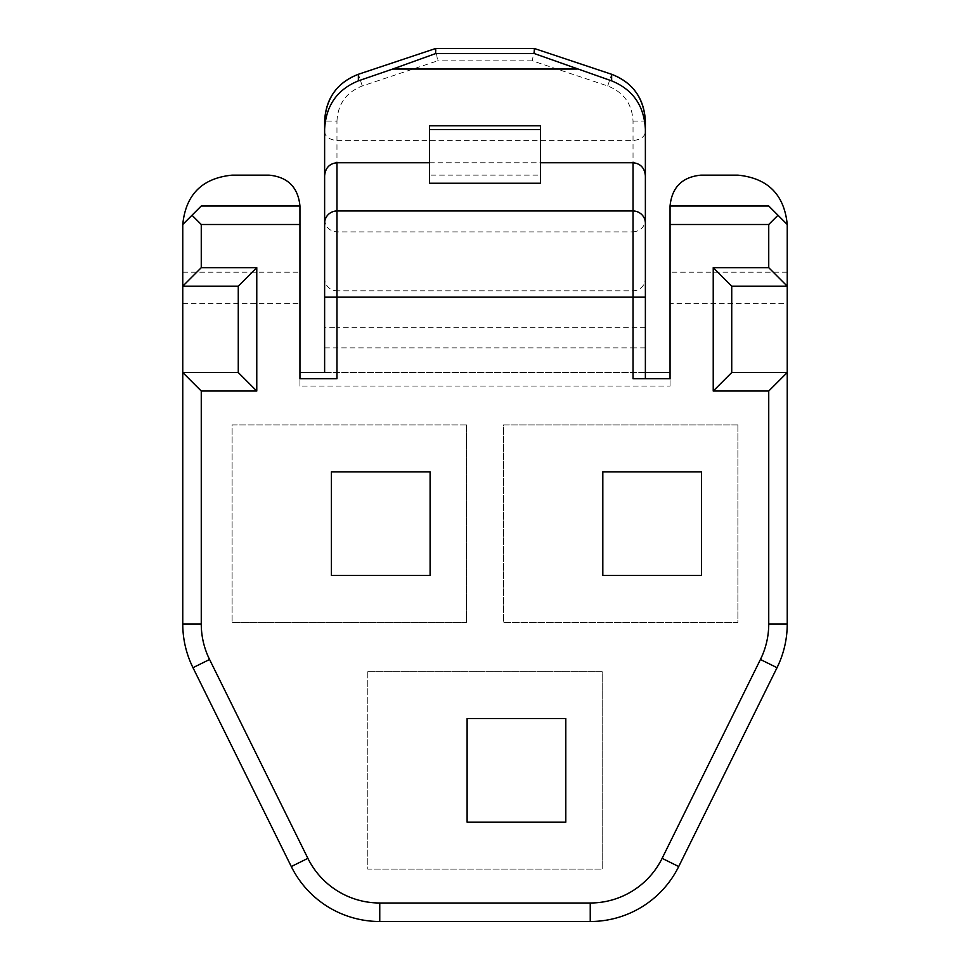 <?xml version="1.0" encoding="UTF-8"?>
<svg xmlns="http://www.w3.org/2000/svg" width="970" height="970" viewBox="0 0 970 970"><rect width="100%" height="100%" fill="white"/><g stroke="black" fill="none" stroke-linecap="round" stroke-linejoin="round"><path stroke-width="0.73" stroke-dasharray="4.85 3.64" d="M787.24 303.598L787.24 623.952A98.685 98.685 0 0 1 777.019 667.687L678.709 866.549A98.685 98.685 0 0 1 590.245 921.5L379.755 921.5A98.685 98.685 0 0 1 291.291 866.549L192.981 667.687A98.685 98.685 0 0 1 182.76 623.952L182.76 224.494C185.743 194.582 202.184 178.128 232.109 175.146L269.114 175.146C287.811 177.013 298.093 187.295 299.948 205.992L299.948 386.096L670.052 386.096L670.052 205.992L768.737 205.992L787.24 224.494L787.24 303.598L670.052 303.598M467.116 718.564L467.116 822.196L565.801 822.196L565.801 718.564L467.116 718.564M367.8 671.689L367.8 869.071L602.2 869.071L367.8 869.071L367.8 671.689L602.2 671.689L602.2 869.071L602.2 671.689L367.8 671.689M324.623 347.854L633.034 347.854L633.034 231.891C640.515 231.151 644.626 227.089 645.377 219.693L645.377 131.144C645.256 136.418 641.146 139.571 633.034 140.601L336.966 140.601C328.854 139.571 324.744 136.418 324.623 131.144L324.623 219.693C325.374 227.089 329.485 231.151 336.966 231.891L336.966 121.104L324.623 121.104M787.24 286.174L731.732 286.174L731.732 372.529L787.24 372.529M737.891 424.957L737.891 622.34L503.503 622.34L503.503 424.957L737.891 424.957L737.891 622.34L503.503 622.34L503.503 424.957L737.891 424.957M466.497 424.957L232.109 424.957L232.109 622.34L232.109 424.957L466.497 424.957L466.497 622.34L232.109 622.34L466.497 622.34L466.497 424.957M324.623 372.529L645.377 372.529M670.052 205.992C671.907 187.295 682.189 177.013 700.886 175.146L737.891 175.146C767.816 178.128 784.257 194.582 787.24 224.494M633.034 378.7L670.052 378.7L670.052 372.529L299.948 372.529L299.948 386.096M602.819 471.832L602.819 575.465L701.504 575.465L701.504 471.832L602.819 471.832M299.948 205.992L201.263 205.992L182.76 224.494M182.76 372.529L238.268 372.529L238.268 286.174L182.76 286.174M534.349 48.512L532.348 60.831L607.729 85.978C623.698 92.271 632.125 103.984 633.034 121.104L633.034 231.891L336.966 231.891L336.966 290.782A12.331 12.295 0 0 1 324.623 278.487L324.623 297.172M336.966 378.7L299.948 378.7L299.948 372.529M645.377 297.172L645.377 278.487A12.331 12.295 180 0 1 633.034 290.782L336.966 290.782L336.966 327.666L324.623 327.666M670.052 386.096L670.052 372.529M430.098 471.832L430.098 575.465L331.413 575.465L331.413 471.832L430.098 471.832M429.492 162.742L540.508 162.742M429.492 125.797L429.492 175.146L540.508 175.146L540.508 183.245M429.492 175.146L429.492 183.245M540.508 125.797L540.508 175.146M336.966 121.104C337.875 103.984 346.302 92.271 362.271 85.978L437.652 60.831L435.651 48.512M182.76 272.218L299.948 272.218M182.76 303.598L299.948 303.598M645.377 347.854L633.034 347.854L633.034 372.529M645.377 327.666L336.966 327.666L336.966 372.529M607.729 85.978L611.633 74.278M787.24 272.218L670.052 272.218M532.348 60.831L437.652 60.831M633.034 121.104L645.377 121.104M362.271 85.978L358.366 74.278"/><path stroke-width="1.45" d="M256.771 267.671L201.263 267.671L182.76 286.174L238.268 286.174L256.771 267.671L256.771 391.031L238.268 372.529L182.76 372.529L201.263 391.031L201.263 623.952A80.183 80.183 0 0 0 209.569 659.491L192.981 667.687A98.685 98.685 0 0 1 182.76 623.952L182.76 224.494C185.743 194.582 202.184 178.128 232.109 175.146L269.114 175.146C287.811 177.013 298.093 187.295 299.948 205.992L201.263 205.992L182.76 224.494M645.377 131.144L645.377 121.104C643.825 97.909 632.586 82.304 611.633 74.278L611.633 74.278C632.913 82.668 644.165 98.273 645.377 121.104L645.377 129.228C644.104 105.669 632.864 89.555 611.633 80.862L534.349 53.568L534.349 48.5L435.651 48.5L435.651 53.568L392.753 69.028L577.247 69.028M731.732 372.529L731.732 286.174L787.24 286.174L787.24 372.529L731.732 372.529L713.229 391.031L768.737 391.031L768.737 623.952A80.183 80.183 0 0 1 760.431 659.491L662.122 858.341L678.709 866.549A98.685 98.685 0 0 1 590.245 921.5L379.755 921.5A98.685 98.685 0 0 1 291.291 866.549L192.981 667.687M678.709 866.549L777.019 667.687A98.685 98.685 0 0 0 787.24 623.952L787.24 372.529L768.737 391.031M662.122 858.341A80.183 80.183 0 0 1 590.245 902.997L379.755 902.997A80.183 80.183 0 0 1 307.878 858.341L291.291 866.549M645.377 129.228L645.377 378.7L645.377 372.529L670.052 372.529M713.229 391.031L713.229 267.671L768.737 267.671L787.24 286.174L787.24 224.494C784.257 194.582 767.816 178.128 737.891 175.146L700.886 175.146C682.189 177.013 671.907 187.295 670.052 205.992L768.737 205.992L787.24 224.494M324.623 131.144L324.623 121.104C326.175 97.909 337.414 82.304 358.366 74.278L358.366 74.278C337.087 82.668 325.835 98.273 324.623 121.104L324.623 129.228C325.896 105.669 337.136 89.555 358.366 80.862L392.753 69.028M192.012 215.243L201.263 224.494L201.263 267.671M430.098 471.832L331.413 471.832L331.413 575.465L430.098 575.465L430.098 471.832M467.116 822.196L467.116 718.564L565.801 718.564L565.801 822.196L467.116 822.196M602.819 471.832L701.504 471.832L701.504 575.465L602.819 575.465L602.819 471.832M645.377 175.849C644.626 167.907 640.515 163.53 633.034 162.742L633.034 297.172L336.966 297.172L336.966 378.7L299.948 378.7L299.948 205.992M201.263 224.494L299.948 224.494M201.263 391.031L256.771 391.031M209.569 659.491L307.878 858.341M768.737 267.671L768.737 224.494L670.052 224.494L670.052 378.7L633.034 378.7L633.034 297.172L645.377 297.172L645.377 372.529M777.988 215.243L768.737 224.494M731.732 286.174L713.229 267.671M324.623 372.529L324.623 297.172L324.623 372.529L299.948 372.529M645.377 278.487L645.377 219.693M670.052 205.992L670.052 224.494M324.623 129.228L324.623 297.172L336.966 297.172L336.966 210.975L633.034 210.975A12.331 12.319 0 0 1 645.377 223.282M324.623 175.849C325.374 167.907 329.485 163.53 336.966 162.742L429.492 162.742M238.268 286.174L238.268 372.529M324.623 278.487L324.623 219.693M540.508 162.742L633.034 162.742M429.492 183.245L540.508 183.245L540.508 125.797L429.492 125.797L429.492 183.245M540.508 129.507L429.492 129.507M611.633 74.278L534.349 48.5L611.633 74.278L611.633 80.862M760.431 659.491L777.019 667.687M201.263 623.952L182.76 623.952M379.755 902.997L379.755 921.5M590.245 902.997L590.245 921.5M534.349 53.568L435.651 53.568M534.349 48.5L435.651 48.5L358.366 74.278L358.366 80.862M336.966 162.742L336.966 210.975A12.331 12.319 180 0 0 324.623 223.282M768.737 623.952L787.24 623.952M358.366 74.278L435.651 48.5"/></g></svg>

